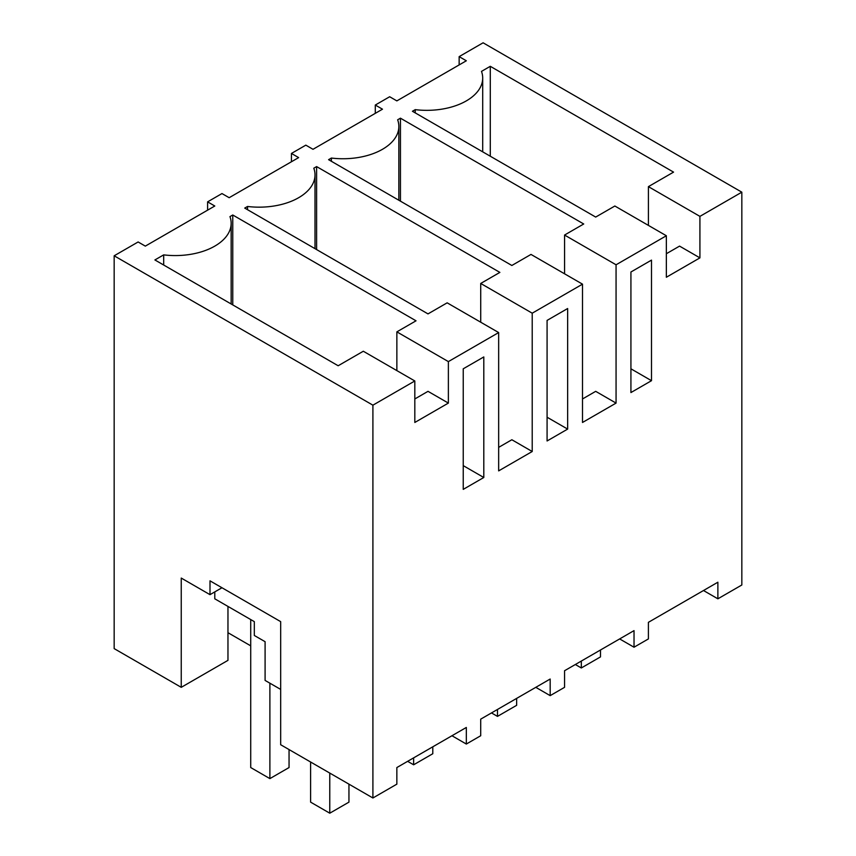 <?xml version="1.0" encoding="UTF-8"?>
<svg xmlns="http://www.w3.org/2000/svg" width="856" height="856" viewBox="0 0 856 856"><rect width="100%" height="100%" fill="white"/><g stroke="black" fill="none" stroke-linecap="round" stroke-linejoin="round"><path stroke-width="1.28" d="M459.148 64.928L459.148 56.635L466.327 60.776L396.852 100.89L389.673 96.739L375.292 105.042L382.482 109.194L313.007 149.297L305.827 145.146L291.447 153.449L298.637 157.6L229.162 197.704L221.971 193.563L214.792 197.704L207.601 201.856L214.792 206.007L145.317 246.121L138.126 241.97L114.169 255.794L372.906 405.177L414.818 380.974L363.308 351.238L338.163 365.758L154.893 259.946L163.689 254.874A55.897 32.271 0 0 0 231.163 223.298A55.897 32.271 0 0 0 229.954 216.621L232.757 214.995L416.027 320.807L396.863 331.861L448.373 361.606L448.373 403.09L428.011 391.342L414.818 398.96M699.919 216.375L699.919 257.87L666.353 277.248L666.353 235.753L614.854 206.018L595.69 217.071L412.432 111.269L415.235 109.643A55.897 32.271 0 0 0 482.698 78.067A55.897 32.271 0 0 0 481.489 71.39L490.285 66.308L673.554 172.12L648.409 186.64L699.919 216.375L741.831 192.172L483.094 42.8L459.148 56.635M666.353 235.753L616.063 264.782L616.063 403.101L582.508 422.468L582.508 284.16L532.218 313.189L532.218 451.508L498.663 470.886L498.663 332.567L448.373 361.606M247.534 209.699L247.534 206.467L244.73 208.083L428 313.895L447.153 302.831L498.663 332.567M247.534 206.467A55.897 32.271 0 0 0 315.008 174.892A55.897 32.271 0 0 0 313.799 168.204L316.602 166.588L499.872 272.401L480.719 283.454L532.218 313.189M331.39 161.292L331.39 158.05L328.586 159.676L511.845 265.478L530.998 254.425L582.508 284.16M331.39 158.05A55.897 32.271 0 0 0 398.853 126.474A55.897 32.271 0 0 0 397.644 119.797L400.448 118.182L583.717 223.983L564.564 235.047L616.063 264.782M414.818 380.974L414.818 422.468L448.373 403.09M703.504 590.522L717.874 598.815L717.874 582.219L648.399 622.333L648.399 638.929L641.208 643.081L634.029 647.222L634.029 630.626L564.553 670.74L564.553 687.336L550.173 695.639L550.173 679.033L480.708 719.147L480.708 735.743L466.327 744.046L466.327 727.45L396.852 767.554L396.852 784.15L372.906 797.985L372.906 405.177M717.874 598.815L741.831 584.99L741.831 192.172M651.491 380.685L651.491 260.117L630.926 271.994L630.926 392.562L651.491 380.685L630.926 368.808M557.363 314.462L567.646 308.524L567.646 429.091L547.08 440.968L547.08 320.401L557.363 314.462M483.8 477.498L463.235 489.375L463.235 368.808L483.8 356.941L483.8 477.498L463.235 465.632M415.235 109.643L415.235 112.885M490.285 66.308L490.285 156.22M648.409 186.64L648.409 225.385M699.919 257.87L679.557 246.111L666.353 253.729M375.292 113.334L375.292 105.042M619.648 638.929L634.029 647.222M214.792 591.903L214.792 598.815L254.318 621.638L254.318 635.473L265.093 641.69L265.093 680.424L280.672 689.412M207.601 210.159L207.601 201.856M227.964 632.702L250.722 645.841M372.906 797.985L280.672 744.731L280.672 621.638L209.998 580.839L209.998 594.663L181.247 578.067L181.247 687.336L227.964 660.361L227.964 606.423M181.247 687.336L114.169 648.613L114.169 255.794M163.689 254.874L163.689 265.028M232.757 214.995L232.757 304.897M396.863 331.861L396.863 370.616M221.971 587.751L209.998 594.663M451.957 735.743L466.327 744.046M291.447 161.752L291.447 153.449M400.448 118.182L400.448 201.171M564.564 235.047L564.564 273.802M616.063 403.101L595.701 391.342L582.508 398.96M535.803 687.336L550.173 695.639M567.646 429.091L547.08 417.225M316.602 166.588L316.602 249.578M480.719 283.454L480.719 322.209M532.218 451.508L511.856 439.749L498.663 447.367M600.484 649.993L600.484 656.905L581.32 667.969L575.328 664.513M581.32 661.057L581.32 667.969M516.639 698.4L516.639 705.323L497.475 716.386L491.483 712.92M497.475 709.463L497.475 716.386M432.794 746.807L432.794 753.729L413.63 764.793L407.638 761.337M413.63 757.87L413.63 764.793M348.948 784.15L348.948 802.136L329.774 813.2L310.61 802.136L310.61 762.022M329.774 773.086L329.774 813.2M269.886 683.184L269.886 778.618L289.05 767.554L289.05 749.578M250.722 619.562L250.722 767.554L269.886 778.618M482.698 151.833L482.698 78.067M231.163 303.976L231.163 223.298M398.853 200.251L398.853 126.474M315.008 248.657L315.008 174.892"/></g></svg>
